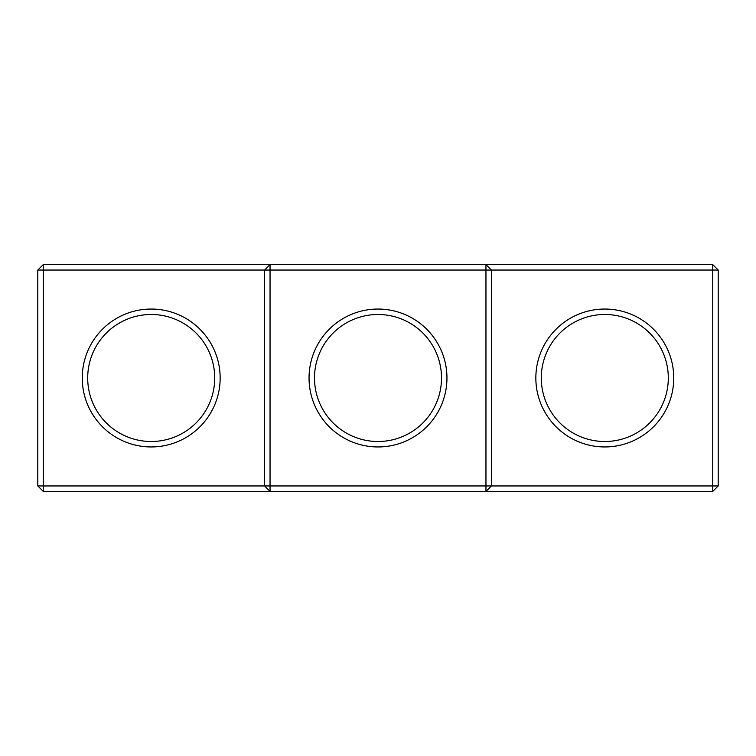 <?xml version="1.0" encoding="UTF-8"?>
<svg xmlns="http://www.w3.org/2000/svg" width="756" height="756" viewBox="0 0 756 756"><rect width="100%" height="100%" fill="white"/><g stroke="black" fill="none" stroke-linecap="round" stroke-linejoin="round"><path stroke-width="1.13" d="M37.8 270.043L43.243 264.6L43.243 485.957L37.8 485.957L37.8 270.043L264.6 270.043L264.6 485.957L43.243 485.957L43.243 491.4L270.043 491.4L264.6 485.957L270.043 485.957L270.043 491.4L712.757 491.4L718.2 485.957L718.2 270.043L712.757 264.6L270.043 264.6L264.6 270.043L270.043 270.043L270.043 485.957L485.957 485.957L485.957 264.6L491.4 270.043L712.757 270.043L712.757 264.6M82.253 378A68.947 68.947 0 0 0 185.674 437.715A68.947 68.947 0 0 0 185.674 318.285A68.947 68.947 0 0 0 82.253 378M43.243 264.6L270.043 264.6L270.043 270.043L491.4 270.043L491.4 485.957L712.757 485.957L712.757 491.4M87.696 378A63.504 63.504 0 0 0 182.952 432.999A63.504 63.504 0 0 0 182.952 323.001A63.504 63.504 0 0 0 87.696 378M378 309.053A68.947 68.947 0 0 0 318.285 412.474A68.947 68.947 0 0 0 437.715 412.474A68.947 68.947 0 0 0 378 309.053M43.243 491.4L37.8 485.957M491.4 485.957L485.957 491.4L485.957 485.957L491.4 485.957M378 314.496A63.504 63.504 0 0 0 323.001 409.752A63.504 63.504 0 0 0 432.999 409.752A63.504 63.504 0 0 0 378 314.496M718.2 485.957L712.757 485.957L712.757 270.043L718.2 270.043M673.747 378A68.947 68.947 0 0 1 570.326 437.715A68.947 68.947 0 0 1 570.326 318.285A68.947 68.947 0 0 1 673.747 378M668.304 378A63.504 63.504 0 0 1 573.048 432.999A63.504 63.504 0 0 1 573.048 323.001A63.504 63.504 0 0 1 668.304 378"/></g></svg>
